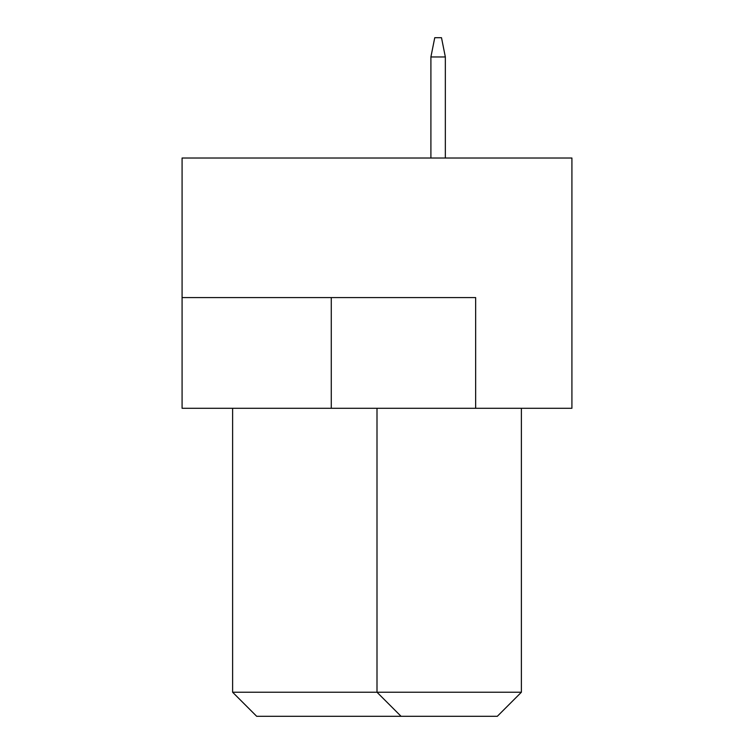 <?xml version="1.0" encoding="UTF-8"?>
<svg xmlns="http://www.w3.org/2000/svg" width="754" height="754" viewBox="0 0 754 754"><rect width="100%" height="100%" fill="white"/><g stroke="black" fill="none" stroke-linecap="round" stroke-linejoin="round"><path stroke-width="1.13" d="M571.918 158.02L182.082 158.02L182.082 408.282L571.918 408.282L571.918 158.02M475.661 408.282L475.661 297.585L182.082 297.585M232.618 408.282L232.618 692.238L521.382 692.238L521.382 408.282M521.382 692.238L497.32 716.3L401.062 716.3L377 692.238L377 408.282M401.062 716.3L256.68 716.3L232.618 692.238M445.341 158.02L445.341 56.955L430.902 56.955L430.902 158.02M430.902 56.955L434.756 37.7L441.495 37.7L445.341 56.955M331.279 297.585L331.279 408.282"/></g></svg>
